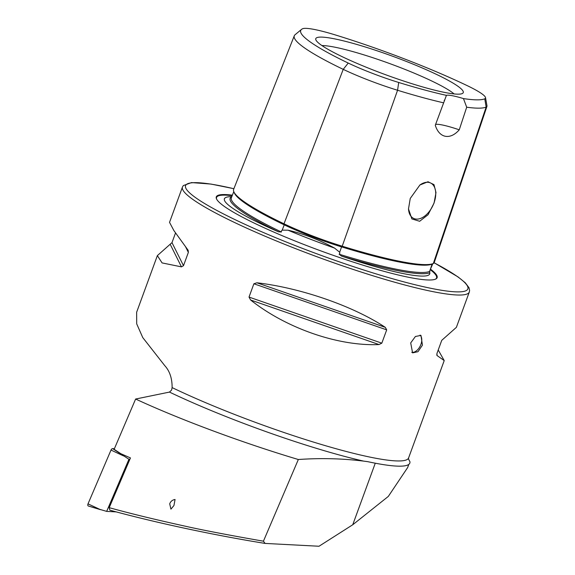 <?xml version="1.0" encoding="UTF-8"?>
<svg xmlns="http://www.w3.org/2000/svg" width="575" height="575" viewBox="0 0 575 575"><rect width="100%" height="100%" fill="white"/><g stroke="black" fill="none" stroke-linecap="round" stroke-linejoin="round"><path stroke-width="0.86" d="M301.501 29.411L295.104 34.708A146.467 18.443 20.1 0 0 294.285 35.787L233.666 189.283A150.643 18.968 20.1 0 0 284 223.812A62.891 7.921 20.1 0 0 342.211 246.201A150.643 18.968 20.1 0 0 433.327 263.501A62.891 7.921 20.1 0 0 434.183 262.696L486.953 106.332A58.708 7.389 20.1 0 0 486.982 105.793L485.516 97.613A54.51 6.864 20.1 0 0 467.259 85.661A142.269 17.911 20.1 0 0 335.57 35.01A54.51 6.864 -159.9 0 0 302.601 28.75A142.269 17.911 20.1 0 0 301.501 29.411A142.269 17.911 20.1 0 0 348.242 63.063A54.51 6.864 20.1 0 0 398.698 82.469A142.269 17.911 20.1 0 0 446.43 95.357A29.088 3.666 20.1 0 1 463.45 98.584A142.269 17.911 20.1 0 0 484.754 98.807A54.51 6.864 20.1 0 0 485.516 97.613M278.494 231.826A109.286 13.757 -159.9 0 1 260.935 223.819A109.286 13.757 -159.9 0 1 224.854 198.131A109.286 13.757 -159.9 0 1 231.711 196.657A150.866 18.997 20.1 0 0 278.494 231.826L281.369 231.998L281.463 230.877L282.196 230.151L288.01 230.187C303.399 233.716 318.917 239.682 334.564 248.091L339.667 252.252L339.811 253.323L339.106 254.208L341.521 256.069A150.866 18.997 20.1 0 0 429.726 272.816A109.286 13.757 -159.9 0 1 429.769 273.118A109.286 13.757 -159.9 0 1 341.521 256.069M429.726 272.816L429.899 270.43L432.817 263.709M420.045 335.096A9.696 5.843 -64.4 0 1 420.907 344.418A9.696 5.843 -64.4 0 1 411.772 352.346M410.701 342.923L415.402 336.497L420.972 335.39L422.431 345.151L417.989 351.692L412.591 352.885L410.701 342.923M434.096 202.989L435.987 192.568L433.988 184.625L427.994 181.75L419.879 185.021L410.241 198.454L408.502 208.933L411.872 218.917L419.642 221.274L428.066 214.719L434.096 202.989M408.494 208.689A19.636 11.831 115.6 0 0 413.626 218.399A19.636 11.831 115.6 0 0 433.988 202.946A19.636 11.831 115.6 0 0 430.589 182.987A19.636 11.831 115.6 0 0 419.75 185.121M232.386 195.169A117.58 14.806 20.1 0 0 216.538 198.957A117.58 14.806 20.1 0 0 255.588 223.768A117.58 14.806 20.1 0 0 364.536 265.664A117.58 14.806 20.1 0 0 435.584 279.119A117.58 14.806 20.1 0 0 430.459 269.136M172.126 387.6L171.573 390.087L169.481 392.085L135.621 399.036C180.528 419.808 242.772 442.923 298.332 459.511C320.663 457.952 342.448 458.483 363.68 461.121L367.677 461.653A155.667 19.6 20.1 0 0 409.946 461.739L408.48 459.001L408.588 457.944A152.727 19.227 -159.9 0 1 322.776 444.899A152.727 19.227 -159.9 0 1 172.78 387.917A152.727 19.227 -159.9 0 1 172.126 387.6C172.141 378.321 169.697 371.012 164.773 365.664L142.758 337.575L136.699 323.847L136.642 312.232L157.363 255.616L162.085 262.919L181.456 266.865L183.497 265.686L188.363 252.389L188.147 250.283L173.909 230.604L169.524 222.367L182.455 187.048A152.727 19.227 20.1 0 0 233.5 221.993A152.727 19.227 20.1 0 0 383.496 278.976A152.727 19.227 20.1 0 0 469.308 292.021L456.385 327.34L441.758 340.328L436.892 353.625L437.115 355.587L444.216 360.59L438.222 349.988M454.113 93.933A74.247 9.351 20.1 0 0 431.897 81.068A74.247 9.351 20.1 0 0 321.914 45.554M342.024 56.609A78.531 9.89 20.1 0 0 416.645 85.157A78.531 9.89 20.1 0 0 462.817 93.222A78.531 9.89 20.1 0 0 437.022 74.649A78.531 9.89 20.1 0 0 357.434 44.627A78.531 9.89 20.1 0 0 315.725 39.395A78.531 9.89 20.1 0 0 342.024 56.609M175.519 232.968L171.982 242.636L157.363 255.616M169.718 503.837C170.631 501.364 172.407 499.919 175.059 499.488L173.952 505.511L170.933 509.141L169.718 503.837M135.621 399.036L114.13 449.327L120.851 453.704L130.46 457.93L109.207 507.668C129.799 513.389 154.754 519.477 184.065 525.931C201.451 529.891 227.901 534.98 263.429 541.19L265.082 543.418L319.01 546.25L352.741 524.759L375.267 463.206M265.082 543.418C213.541 535.102 155.581 522.689 109.839 510.169L109.207 507.668M298.332 459.511L263.429 541.19M385.293 327.34C353.194 306.065 300.955 287.938 256.91 282.785L253.884 283.777L249.018 297.081L250.614 299.999C286.199 328.268 338.438 346.394 378.997 344.554L381.822 343.167L386.695 329.87L385.293 327.34L256.91 282.785M436.849 355.213L436.741 354.832M463.45 98.584L466.699 107.209L459.253 129.813C450.268 140.192 439.243 138.194 435.289 125.264L446.43 95.357M294.285 35.787A146.467 18.443 20.1 0 0 343.225 69.352A58.708 7.389 20.1 0 0 397.569 90.261A146.467 18.443 20.1 0 0 443.447 102.788M466.699 107.209A146.467 18.443 20.1 0 0 486.155 107.079A58.708 7.389 20.1 0 0 486.953 106.332M408.803 464.413L407.653 467.554L388.312 496.419L352.741 524.759M459.253 129.813A29.088 3.666 20.1 0 0 435.527 124.603M116.229 511.894L106.67 511.391L88.572 506.058A1.941 1.172 -64.4 0 1 88.392 506.029A1.941 1.172 -64.4 0 1 88.018 503.858L111.004 450.067A1.941 1.172 -64.4 0 1 112.671 448.629L114.389 448.723M106.67 511.391L128.944 459.274L112.671 448.629M128.944 459.274L129.864 459.317M284.072 223.833A0.97 0.582 -64.4 0 1 284.237 224.818A0.97 0.582 -64.4 0 1 284.23 224.847L282.196 230.151M342.175 246.179A0.97 0.367 -72.9 0 0 341.579 246.876A149.701 18.846 20.1 0 0 432.113 264.09L430.301 269.467M432.199 263.903A0.97 0.956 -114 0 0 432.113 264.09A61.942 7.798 20.1 0 0 432.63 263.774M288.01 230.187A110.271 13.886 20.1 0 0 334.564 248.091M435.289 279.242A117.128 14.749 20.1 0 0 430.208 269.653M233.881 188.737A150.305 18.925 20.1 0 0 235.793 220.009A150.305 18.925 20.1 0 0 427.024 287.5A150.305 18.925 20.1 0 0 434.139 262.804M363.68 461.121A156.321 19.679 -159.9 0 1 169.481 392.085M398.698 82.469L397.569 90.261L342.211 246.201M484.754 98.807L486.155 107.079L433.327 263.501M339.106 254.208A149.895 18.874 20.1 0 0 429.626 271.4M234.212 192.503A149.701 18.846 20.1 0 0 284.23 224.847A61.942 7.798 20.1 0 0 341.572 246.898L339.667 252.252M233.788 191.619L231.387 197.699A149.895 18.874 20.1 0 0 281.369 231.998M348.242 63.063L343.225 69.352L284 223.812M232.178 195.694A117.128 14.749 20.1 0 0 216.682 199.245M188.363 252.389L185.538 246.718M183.497 265.686L171.982 242.636M181.456 266.865L170.329 244.576M386.695 329.87L253.884 283.777M381.822 343.167L249.018 297.081M378.997 344.554L250.614 299.999M123.481 455.896L111.004 450.067M88.392 506.029L100.496 509.68L88.018 503.858M429.769 273.118L429.877 273.628M182.455 187.048L183.296 185.596L191.511 182.584L210.996 184.072L233.896 188.701M444.216 360.59L408.588 457.944M469.308 292.021L469.603 290.368L469.02 287.73L465.268 282.763L458.088 276.949L434.154 262.768M224.854 198.131L224.437 198.454M444.202 100.524L444.331 100.165"/></g></svg>
